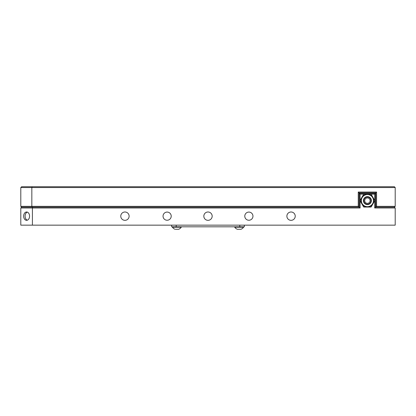 <?xml version="1.0" encoding="UTF-8"?>
<svg xmlns="http://www.w3.org/2000/svg" width="416" height="416" viewBox="0 0 416 416"><rect width="100%" height="100%" fill="white"/><g stroke="black" fill="none" stroke-linecap="round" stroke-linejoin="round"><path stroke-width="0.62" d="M367.406 204.62A3.988 3.988 0 0 1 363.953 198.64A3.988 3.988 0 0 1 370.859 198.64A3.988 3.988 0 0 1 367.406 204.62A3.988 3.988 0 0 1 363.953 198.64A3.988 3.988 0 0 1 370.859 198.64A3.988 3.988 0 0 1 367.406 204.62M367.406 203.33A2.699 2.699 0 0 1 365.066 199.28A2.699 2.699 0 0 1 369.746 199.28A2.699 2.699 0 0 1 367.406 203.33A2.699 2.699 0 0 1 364.707 200.632A2.699 2.699 0 0 1 367.406 197.933M171.662 226.814L171.662 225.155L171.662 226.814L244.338 226.814L244.338 225.155M375.747 207.168L375.747 192.863L359.07 192.863L359.07 207.168L21.616 207.168L20.8 207.99L20.8 225.155L32.406 225.155L32.406 207.99L32.744 207.168L359.299 207.168L359.299 193.357L375.513 193.357L375.513 207.168L394.384 207.168L375.747 207.168L376.563 206.352L395.2 206.352L395.2 187.554L31.834 187.554L31.834 206.352L358.249 206.352L358.249 192.046L376.563 192.046L376.563 206.352M32.172 207.168L31.834 206.352L20.8 206.352L20.8 187.554L31.834 187.554L32.172 186.732L394.384 186.732L395.2 187.554M20.8 187.554L21.616 186.732L32.172 186.732M375.747 192.863L376.563 192.046M395.2 206.352L394.384 207.168L395.2 207.99L374.696 207.99L375.513 207.168M359.07 192.863L358.249 192.046M359.07 207.168L358.249 206.352M20.8 206.352L21.616 207.168M363.246 206.3L362.227 204.537M370.495 207.069L370.053 207.069M369.621 207.069L369.174 207.069M371.218 194.36A7.337 7.337 0 0 0 370.932 194.194L367.406 194.194A6.438 6.438 0 0 0 361.832 203.85A6.438 6.438 0 0 0 372.98 203.85A6.438 6.438 0 0 0 367.406 194.194L363.88 194.194A7.337 7.337 0 0 0 363.594 194.36L360.069 200.465A7.337 7.337 0 0 0 360.069 200.798L363.594 206.903A7.337 7.337 0 0 0 363.88 207.069L370.932 207.069A7.337 7.337 0 0 0 371.218 206.903L374.743 200.798A7.337 7.337 0 0 0 374.743 200.465L371.218 194.36M367.406 194.579A6.053 6.053 0 0 0 362.164 203.658A6.053 6.053 0 0 0 372.648 203.658A6.053 6.053 0 0 0 367.406 194.579A6.053 6.053 0 0 1 372.648 203.658A6.053 6.053 0 0 1 362.164 203.658A6.053 6.053 0 0 1 367.406 194.579A6.053 6.053 0 0 1 372.648 203.658A6.053 6.053 0 0 1 362.164 203.658A6.053 6.053 0 0 1 367.406 194.579M367.406 196.643A3.988 3.988 0 0 0 363.953 202.623A3.988 3.988 0 0 0 370.859 202.623A3.988 3.988 0 0 0 367.406 196.643M175.599 229.268L178.672 229.268A5.268 5.268 0 0 0 181.251 227.224L172.458 227.224A5.268 5.268 0 0 0 175.037 229.268M178.355 229.268L178.672 229.268M181.251 227.224L172.458 227.224M237.474 229.268L237.328 229.268A5.268 5.268 0 0 1 234.749 227.224L243.542 227.224A5.268 5.268 0 0 1 240.963 229.268L237.474 229.268M27.326 220.21A4.176 2.954 90 0 1 25.1 216.164A4.176 2.954 90 0 1 27.326 212.118M32.406 225.155L395.2 225.155L395.2 207.99M360.116 200.876L360.116 207.99L359.299 207.168M360.116 207.99L20.8 207.99M374.696 200.387L374.696 194.173L360.116 194.173L359.299 193.357M360.116 194.173L360.116 200.387M374.696 194.173L375.513 193.357M374.696 207.99L374.696 200.876M29.557 216.164A4.176 2.954 -90 0 0 26.603 211.988A4.176 2.954 -90 0 0 23.655 216.164A4.176 2.954 -90 0 0 26.603 220.334A4.176 2.954 -90 0 0 29.557 216.164M295.23 216.164A4.176 4.176 0 0 0 288.969 212.55A4.176 4.176 0 0 0 288.969 219.778A4.176 4.176 0 0 0 295.23 216.164M129.121 216.164A4.176 4.176 0 0 0 122.86 212.55A4.176 4.176 0 0 0 122.86 219.778A4.176 4.176 0 0 0 129.121 216.164M212.176 216.164A4.176 4.176 0 0 0 205.915 212.55A4.176 4.176 0 0 0 205.915 219.778A4.176 4.176 0 0 0 212.176 216.164M252.959 216.164A4.087 4.087 0 0 0 246.828 212.623A4.087 4.087 0 0 0 246.828 219.7A4.087 4.087 0 0 0 252.959 216.164M171.215 216.164A4.087 4.087 0 0 0 165.084 212.623A4.087 4.087 0 0 0 165.084 219.7A4.087 4.087 0 0 0 171.215 216.164M367.406 204.204A3.572 3.572 0 0 1 364.312 198.843A3.572 3.572 0 0 1 370.5 198.843A3.572 3.572 0 0 1 367.406 204.204M239.793 226.814L239.793 225.155M176.207 226.814L176.207 225.155M181.267 227.136L172.442 227.136M243.558 227.136L234.77 226.918L243.542 227.224"/></g></svg>
